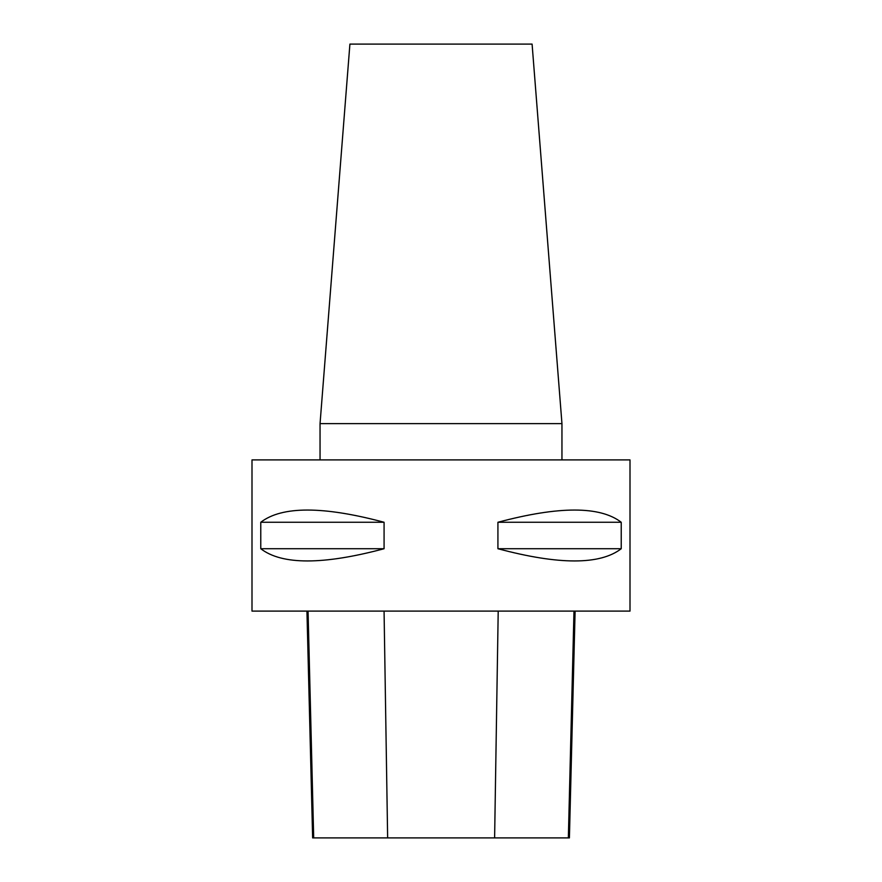 <?xml version="1.0" encoding="UTF-8"?>
<svg xmlns="http://www.w3.org/2000/svg" width="882" height="882" viewBox="0 0 882 882"><rect width="100%" height="100%" fill="white"/><g stroke="black" fill="none" stroke-linecap="round" stroke-linejoin="round"><path stroke-width="1.32" d="M251.998 459.897L630.002 459.897L630.002 611.105L251.998 611.105L251.998 459.897M621.226 522.265L621.226 548.725C600.069 565.02 558.967 565.02 497.922 548.725L497.922 522.265C558.967 505.981 600.069 505.981 621.226 522.265L497.922 522.265M384.078 522.265L384.078 548.725C323.033 565.02 281.931 565.02 260.774 548.725L260.774 522.265C281.931 505.981 323.033 505.981 384.078 522.265L260.774 522.265M306.936 611.105L312.636 837.9L569.408 837.9L575.108 611.105M384.078 548.725L260.774 548.725M621.226 548.725L497.922 548.725M320.045 459.897L320.045 423.614L561.955 423.614L561.955 459.897M320.045 423.614L349.911 44.1L532.089 44.1L561.955 423.614M313.694 837.9L308.061 611.105M387.639 837.9L384.067 611.105M494.615 837.9L498.209 611.105M568.35 837.9L573.984 611.105"/></g></svg>
